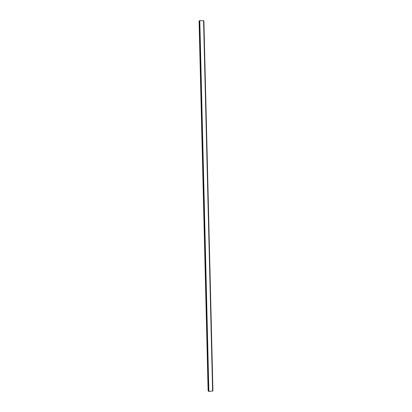 <?xml version="1.0" encoding="UTF-8"?>
<svg xmlns="http://www.w3.org/2000/svg" width="412" height="412" viewBox="0 0 412 412"><rect width="100%" height="100%" fill="white"/><g stroke="black" fill="none" stroke-linecap="round" stroke-linejoin="round"><path stroke-width="0.62" d="M203.58 20.76L203.878 20.873L212.916 390.916L212.623 391.045L208.858 391.395L208.122 390.828L199.084 21.197L199.794 20.6L203.58 20.76L212.623 391.045M208.421 391.307L199.357 20.708M208.858 391.395L199.794 20.6M212.916 390.916L203.878 20.873"/></g></svg>
